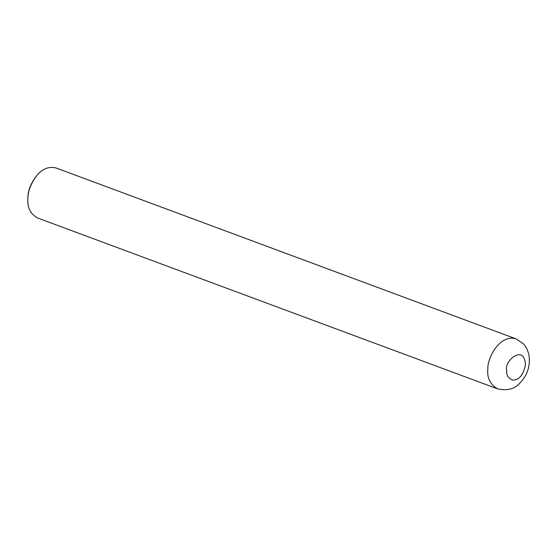 <?xml version="1.0" encoding="UTF-8"?>
<svg xmlns="http://www.w3.org/2000/svg" width="557" height="557" viewBox="0 0 557 557"><rect width="100%" height="100%" fill="white"/><g stroke="black" fill="none" stroke-linecap="round" stroke-linejoin="round"><path stroke-width="0.84" d="M515.942 338.83L55.999 167.956C48.807 166.265 42.443 168.757 36.908 175.42C31.011 183.344 28.01 190.849 27.913 197.93L27.85 199.81C27.439 207.97 30.635 214.006 37.437 217.926L497.38 388.793C506.835 390.875 514.055 389.252 519.054 383.933C526.873 376.247 530.236 367.07 529.15 356.396C527.841 348.703 524.541 344.936 523.315 343.739L515.942 338.83C499.678 334.068 487.201 358.2 487.855 368.797C486.881 377.653 490.056 384.323 497.38 388.793M36.908 175.42L36.344 176.082C30.816 183.504 28.003 190.543 27.906 197.178L27.85 199.81M506.668 369.799C506.097 374.903 508.116 378.342 512.719 380.111C519.096 380.146 523.343 375.042 525.474 364.814C524.276 343.502 503.96 361.277 506.668 369.799"/></g></svg>
